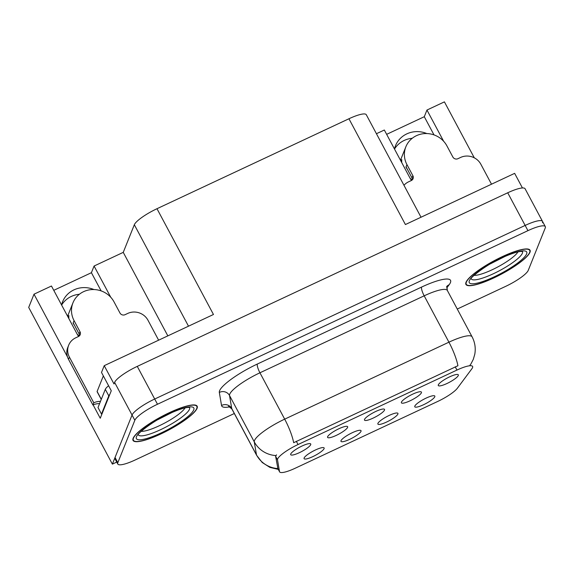 <?xml version="1.0" encoding="UTF-8"?>
<svg xmlns="http://www.w3.org/2000/svg" width="574" height="574" viewBox="0 0 574 574"><rect width="100%" height="100%" fill="white"/><g stroke="black" fill="none" stroke-linecap="round" stroke-linejoin="round"><path stroke-width="0.86" d="M364.519 419.443A11.358 2.382 151.9 0 0 364.433 419.795A11.358 2.382 151.9 0 0 373.753 417.815A11.358 2.382 151.9 0 0 384.501 410.08A11.358 2.382 151.9 0 0 384.3 409.183A11.358 2.382 151.9 0 0 373.968 412.354A11.358 2.382 151.9 0 0 364.519 419.443M377.914 423.411A11.358 2.382 151.9 0 0 377.828 423.763A11.358 2.382 151.9 0 0 387.149 421.782A11.358 2.382 151.9 0 0 397.897 414.048A11.358 2.382 151.9 0 0 397.696 413.151A11.358 2.382 151.9 0 0 387.364 416.322A11.358 2.382 151.9 0 0 377.914 423.411M401.42 402.152A11.358 2.382 151.9 0 0 401.334 402.503A11.358 2.382 151.9 0 0 410.654 400.523A11.358 2.382 151.9 0 0 421.402 392.788A11.358 2.382 151.9 0 0 421.201 391.891A11.358 2.382 151.9 0 0 410.869 395.063A11.358 2.382 151.9 0 0 401.42 402.152M438.321 384.86A11.358 2.382 151.9 0 0 438.227 385.211A11.358 2.382 151.9 0 0 447.548 383.231A11.358 2.382 151.9 0 0 458.296 375.496A11.358 2.382 151.9 0 0 458.095 374.6A11.358 2.382 151.9 0 0 447.763 377.771A11.358 2.382 151.9 0 0 438.321 384.86M327.625 436.728A11.358 2.382 151.9 0 0 327.539 437.079A11.358 2.382 151.9 0 0 336.859 435.106A11.358 2.382 151.9 0 0 347.607 427.365A11.358 2.382 151.9 0 0 347.406 426.475A11.358 2.382 151.9 0 0 337.074 429.646A11.358 2.382 151.9 0 0 327.625 436.728M290.724 454.02A11.358 2.382 151.9 0 0 290.638 454.371A11.358 2.382 151.9 0 0 299.958 452.398A11.358 2.382 151.9 0 0 310.706 444.656A11.358 2.382 151.9 0 0 310.505 443.767A11.358 2.382 151.9 0 0 300.173 446.938A11.358 2.382 151.9 0 0 290.724 454.02M304.12 457.987A11.358 2.382 151.9 0 0 304.033 458.346A11.358 2.382 151.9 0 0 313.354 456.366A11.358 2.382 151.9 0 0 324.095 448.624A11.358 2.382 151.9 0 0 323.894 447.734A11.358 2.382 151.9 0 0 313.569 450.906A11.358 2.382 151.9 0 0 304.12 457.987M341.013 440.703A11.358 2.382 151.9 0 0 340.927 441.054A11.358 2.382 151.9 0 0 350.248 439.074A11.358 2.382 151.9 0 0 360.996 431.339A11.358 2.382 151.9 0 0 360.795 430.443A11.358 2.382 151.9 0 0 350.463 433.614A11.358 2.382 151.9 0 0 341.013 440.703M414.808 406.119A11.358 2.382 151.9 0 0 414.722 406.471A11.358 2.382 151.9 0 0 424.043 404.491A11.358 2.382 151.9 0 0 434.791 396.756A11.358 2.382 151.9 0 0 434.59 395.859A11.358 2.382 151.9 0 0 424.258 399.03A11.358 2.382 151.9 0 0 414.808 406.119M277.658 458.956A20.442 4.283 151.9 0 0 277.515 459.867L279.502 471.563A20.442 4.283 151.9 0 0 279.603 471.85A20.442 4.283 151.9 0 0 295.23 468.219L437.704 401.456A20.442 4.283 151.9 0 0 457.399 388.196L471.85 368.802A20.442 4.283 151.9 0 0 472.589 366.427A20.442 4.283 151.9 0 0 456.961 370.065L298.042 444.527A20.442 4.283 151.9 0 0 277.658 458.956M61.619 305.038A24.223 22.982 -158.2 0 1 79.355 294.275M61.59 304.988A24.223 22.982 -158.2 0 1 62.602 301.752A24.223 22.982 -158.2 0 1 93.935 289.547M542.459 222.734A22.709 4.757 151.9 0 0 542.509 221.399A22.709 4.757 151.9 0 0 525.145 225.431L154.7 399.023A22.709 4.757 151.9 0 0 132.049 415.052L112.375 464.129L116.744 462.084M110.753 297.253L94.079 266.035L123.252 252.366L134.33 224.735A22.709 4.757 -28.1 0 1 156.982 208.714L213.463 314.487L104.231 365.674L101.505 372.469L111.27 390.758L100.249 418.245L93.132 404.914M156.982 208.714L348.935 118.761L405.409 224.542L514.641 173.355L522.44 187.963M457.263 309.042L505.594 286.397A22.709 4.757 151.9 0 0 528.245 270.368L545.25 227.957A22.709 4.757 151.9 0 0 545.3 226.622L525.081 188.746A22.709 4.757 151.9 0 0 507.717 192.785L137.272 366.377A22.709 4.757 151.9 0 0 114.621 382.406L113.996 383.956L104.231 365.674M112.375 464.129L28.7 307.427L34.01 294.189L67.467 356.863M443.637 141.261L426.963 110.043L444.412 101.863L474.289 157.814M394.503 149.046A24.223 22.982 -158.2 0 1 412.24 138.284M348.935 118.761A22.709 4.757 -28.1 0 1 366.291 114.728L421.022 217.223M123.252 252.366L167.838 335.869M376.436 133.72L384.336 130.018L409.793 177.682A24.223 22.982 21.8 0 0 411.508 180.437M34.01 294.189L51.459 286.01L76.909 333.673A24.223 22.982 21.8 0 0 78.624 336.429M434.009 134.904L424.294 116.709L386.646 134.345M424.294 116.709L426.963 110.043M53.769 290.336L91.41 272.7L94.079 266.035M101.132 290.896L91.41 272.7M426.819 133.555A24.223 22.982 21.8 0 0 395.486 145.753A24.223 22.982 21.8 0 0 394.474 148.996M133.132 438.299A36.334 7.62 151.9 0 0 133.046 440.437A36.334 7.62 151.9 0 0 164.752 432.071A36.334 7.62 151.9 0 0 197.069 408.336A36.334 7.62 151.9 0 0 197.155 406.205A36.334 7.62 151.9 0 0 165.448 414.564A36.334 7.62 151.9 0 0 133.132 438.299M466.009 282.308A36.334 7.62 151.9 0 0 465.93 284.446A36.334 7.62 151.9 0 0 497.636 276.08A36.334 7.62 151.9 0 0 529.953 252.345A36.334 7.62 151.9 0 0 530.039 250.214A36.334 7.62 151.9 0 0 498.325 258.573A36.334 7.62 151.9 0 0 466.009 282.308M278.29 469.396L269.902 467.387L262.232 462.508L256.635 455.326A30.279 6.35 -28.1 0 1 256.492 454.902L254.275 441.872A30.279 6.35 -28.1 0 1 254.49 440.516A30.279 6.35 -28.1 0 1 284.69 419.149A26.497 6.271 64.9 0 1 293.68 442.705L457.923 365.738A26.497 6.271 -115.1 0 0 448.933 342.183A30.279 6.35 -28.1 0 1 472.086 336.809L447.333 290.444A30.279 6.35 151.9 0 0 424.179 295.825L259.936 372.791A30.279 6.35 151.9 0 0 229.736 394.159A30.279 6.35 151.9 0 0 229.521 395.515L231.738 408.544A30.279 6.35 151.9 0 0 231.882 408.968L228.588 406.277M277.902 468.592L275.613 456.308L276.539 454.838M542.509 221.399A22.709 4.757 151.9 0 0 525.145 225.431L154.7 399.023A22.709 4.757 151.9 0 0 132.049 415.052L115.044 457.471A22.709 4.757 151.9 0 0 114.994 458.805L117.785 464.029A22.709 4.757 151.9 0 0 135.141 459.989L234.314 413.517M470.723 364.246L469.948 365.243M545.3 226.622A22.709 4.757 151.9 0 0 527.937 230.655L157.491 404.247A22.709 4.757 151.9 0 0 134.84 420.276L117.835 462.694A22.709 4.757 151.9 0 0 117.785 464.029M158.625 340.188L147.992 320.263A15.139 14.364 -158.2 0 0 127.693 313.447L125.032 314.696A3.788 3.588 -158.2 0 1 119.959 312.988L114.032 301.888A22.709 21.547 21.8 0 0 83.589 291.664A22.709 21.547 21.8 0 0 72.97 302.799A22.709 21.547 21.8 0 0 74.068 320.615L79.994 331.715A3.788 3.588 -158.2 0 1 78.408 336.543L75.746 337.792A15.139 14.364 -158.2 0 0 68.665 345.211L67.775 347.435A15.139 14.364 -158.2 0 0 68.507 359.31L69.397 357.093A15.139 14.364 -158.2 0 1 68.665 345.211M68.88 318.642A22.709 21.547 -158.2 0 1 68.887 315.557L68.177 317.322M79.384 335.869A22.709 21.547 -158.2 0 1 77.289 334.362M74.598 325.501A22.709 21.547 -158.2 0 1 73.092 323.054L73.257 322.983M74.068 320.615L73.092 323.054M99.582 403.601A15.139 14.364 21.8 0 0 92.909 405.014L68.507 359.31M79.535 335.711A3.788 3.588 21.8 0 0 79.104 333.939L79.994 331.715M73.178 322.832L79.104 333.939M92.909 405.014L93.799 402.797L69.397 357.093M93.799 402.797A15.139 14.364 -158.2 0 1 100.472 401.384M102.021 413.818A15.139 3.171 151.9 0 0 101.49 414.076L108.787 395.866A15.139 3.171 -28.1 0 1 109.821 394.374M108.601 385.764A15.139 3.171 151.9 0 0 105.3 389.337L98.003 407.547L101.49 414.076M491.509 184.197L480.869 164.272A15.139 14.364 -158.2 0 0 460.578 157.455L457.916 158.704A3.788 3.588 -158.2 0 1 452.843 156.996L446.916 145.896A22.709 21.547 21.8 0 0 416.473 135.672A22.709 21.547 21.8 0 0 405.854 146.808A22.709 21.547 21.8 0 0 406.952 164.623L412.878 175.723A3.788 3.588 -158.2 0 1 411.293 180.552L408.631 181.8A15.139 14.364 -158.2 0 0 403.967 185.287M401.764 162.65A22.709 21.547 -158.2 0 1 401.771 159.565L401.061 161.33M412.268 179.877A22.709 21.547 -158.2 0 1 410.173 178.37M407.483 169.509A22.709 21.547 -158.2 0 1 405.969 167.063L406.141 166.991M406.952 164.623L405.969 167.063M412.419 179.719A3.788 3.588 21.8 0 0 411.989 177.947L412.878 175.723M406.062 166.84L411.989 177.947M185.058 407.906A26.196 5.489 -28.1 0 1 164.896 422.938A26.196 5.489 -28.1 0 1 141.19 431.332M157.427 419.874L172.25 412.369M133.462 438.141A35.961 7.541 -28.1 0 1 165.441 414.658A35.961 7.541 -28.1 0 1 196.817 406.385A35.961 7.541 -28.1 0 1 196.738 408.494A35.961 7.541 -28.1 0 1 164.76 431.985A35.961 7.541 -28.1 0 1 133.383 440.258A35.961 7.541 -28.1 0 1 133.462 438.141M103.342 375.913L97.114 391.461A3.788 0.796 151.9 0 0 97.099 391.683L101.246 399.447M170.858 412.986L160.239 418.288M517.942 251.914A26.196 5.489 -28.1 0 1 497.78 266.946A26.196 5.489 -28.1 0 1 474.074 275.341M490.311 263.882L505.134 256.377M466.346 282.15A35.961 7.541 -28.1 0 1 498.325 258.666A35.961 7.541 -28.1 0 1 529.702 250.393A35.961 7.541 -28.1 0 1 529.615 252.503A35.961 7.541 -28.1 0 1 497.644 275.994A35.961 7.541 -28.1 0 1 466.26 284.266A35.961 7.541 -28.1 0 1 466.346 282.15M503.735 256.994L493.123 262.296M277.515 459.867L275.613 456.308M114.621 382.406L134.84 420.276M137.272 366.377L157.491 404.247M507.717 192.785L527.937 230.655M134.33 224.735L188.502 326.19M456.961 370.065L455.225 366.808M298.042 444.527L296.306 441.277M279.502 471.563L277.601 468.004M421.589 287.072A7.57 1.794 -115.1 0 0 424.179 295.825L448.933 342.183L284.69 419.149L259.936 372.791A7.57 1.794 -115.1 0 1 257.346 364.038L421.589 287.072A37.848 7.936 -28.1 0 1 450.439 282.573A37.848 7.936 -28.1 0 1 449.155 284.74L446.658 288.091M275.843 455.569A26.497 25.844 -9.7 0 1 254.275 441.872L229.521 395.515A7.57 7.383 170.3 0 0 219.325 392.444A37.848 7.936 -28.1 0 1 257.346 364.038M229.865 406.801A37.848 7.936 -28.1 0 1 221.535 405.474A7.57 7.383 170.3 0 1 231.738 408.544L256.492 454.902A26.497 25.844 -9.7 0 0 277.859 468.585M221.535 405.474L219.325 392.444M117.835 462.694L115.044 457.471M446.859 286.397A7.57 6.759 -143.3 0 1 449.155 284.74M105.3 389.337L108.787 395.866M189.463 407.397A29.009 6.077 -28.1 0 1 189.485 409.24A29.009 6.077 -28.1 0 1 163.346 428.355A29.009 6.077 -28.1 0 1 138.312 434.712M136.461 436.742A32.553 6.823 -28.1 0 1 168.928 413.768A32.553 6.823 -28.1 0 1 193.739 409.901A32.553 6.823 -28.1 0 1 161.272 432.868A32.553 6.823 -28.1 0 1 136.461 436.742M97.114 391.461L101.304 399.31M522.347 251.405A29.009 6.077 -28.1 0 1 522.369 253.249A29.009 6.077 -28.1 0 1 496.23 272.363A29.009 6.077 -28.1 0 1 471.197 278.72M469.345 280.751A32.553 6.823 -28.1 0 1 501.812 257.776A32.553 6.823 -28.1 0 1 526.623 253.909A32.553 6.823 -28.1 0 1 494.157 276.876A32.553 6.823 -28.1 0 1 469.345 280.751M279.603 471.85L277.708 468.305M446.572 286.749L446.931 286.211L447.333 290.444M470.867 364.052L473.299 359.367L474.784 354.244C475.86 348.131 474.956 342.319 472.086 336.809M256.635 455.326L231.882 408.968M72.97 302.799L67.589 316.224M405.854 146.808L400.473 160.232M189.241 407.145L189.7 407.432L187.813 407.432C184.261 407.791 178.858 409.535 171.597 412.656C154.241 419.529 135.844 435.006 138.234 434.884L138.234 434.382M196.817 406.385L196.301 405.416M133.383 440.258L132.867 439.289M522.125 251.154L522.584 251.441L520.697 251.441C517.145 251.799 511.743 253.543 504.481 256.664C487.125 263.538 468.728 279.014 471.111 278.892L471.118 278.39M529.702 250.393L529.185 249.425M466.26 284.266L465.744 283.298"/></g></svg>
